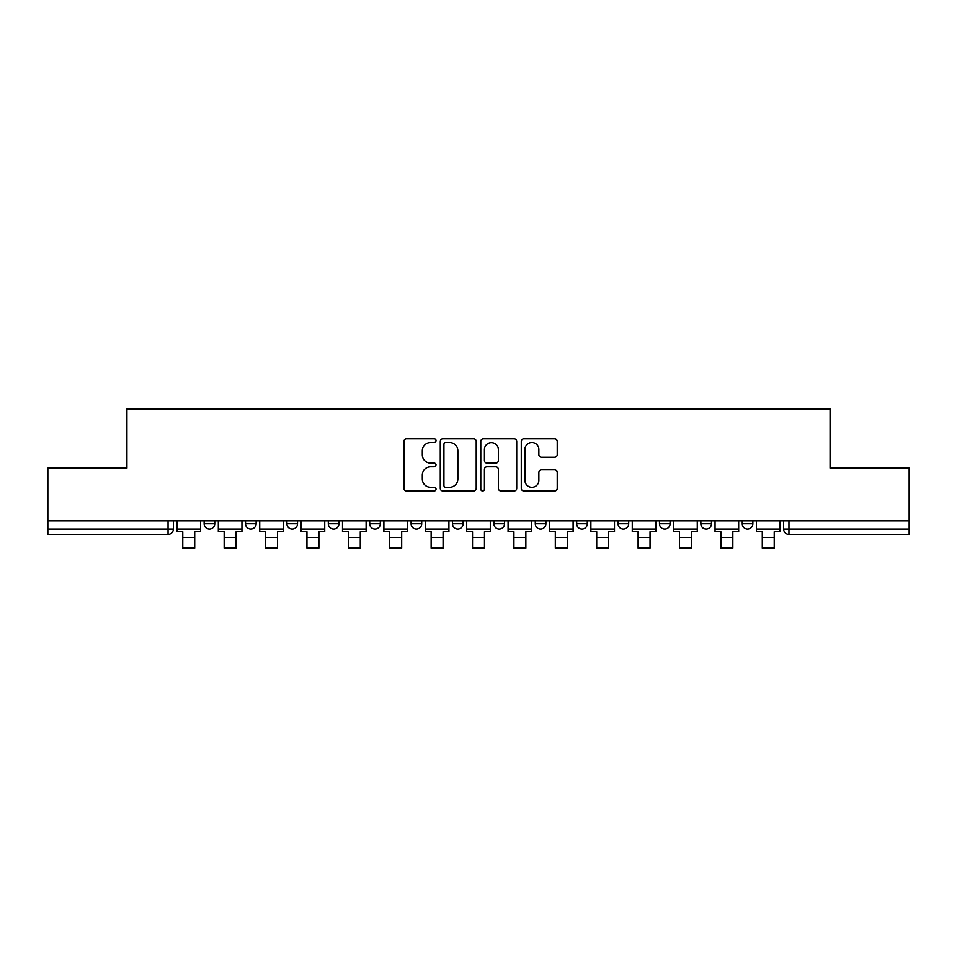 <?xml version="1.0" encoding="UTF-8"?>
<svg xmlns="http://www.w3.org/2000/svg" width="957" height="957" viewBox="0 0 957 957"><rect width="100%" height="100%" fill="white"/><g stroke="black" fill="none" stroke-linecap="round" stroke-linejoin="round"><path stroke-width="1.44" d="M436.045 440.675A1.818 1.818 0 0 0 434.227 438.856L406.546 438.856A2.608 2.608 0 0 0 403.95 441.464L403.95 488.345A2.608 2.608 0 0 0 406.546 490.941L434.227 490.941A1.818 1.818 0 0 0 436.045 489.123A1.818 1.818 0 0 0 434.227 487.304L430.638 487.304A8.338 8.338 0 0 1 422.312 478.967L422.312 475.055A8.338 8.338 0 0 1 430.638 466.729L434.227 466.729A1.818 1.818 0 0 0 436.045 464.899A1.818 1.818 0 0 0 434.227 463.08L430.638 463.08A8.338 8.338 0 0 1 422.312 454.742L422.312 450.843A8.338 8.338 0 0 1 430.638 442.505L434.227 442.505A1.818 1.818 0 0 0 436.045 440.675M659.469 520.883L659.469 523.802L670.079 523.802A5.311 5.311 0 0 1 664.768 529.113A5.311 5.311 0 0 1 659.469 523.802L659.469 520.883M535.286 520.883L535.286 523.802L545.897 523.802A5.311 5.311 0 0 1 540.585 529.113A5.311 5.311 0 0 1 535.286 523.802L535.286 520.883M452.494 520.883L452.494 523.802L463.104 523.802A5.311 5.311 0 0 1 457.805 529.113A5.311 5.311 0 0 1 452.494 523.802L452.494 520.883M411.103 520.883L411.103 523.802L421.714 523.802A5.311 5.311 0 0 1 416.415 529.113A5.311 5.311 0 0 1 411.103 523.802L411.103 520.883M328.311 523.802L328.311 520.883L328.311 523.802A5.311 5.311 0 0 0 333.622 529.113A5.311 5.311 0 0 1 328.311 523.802L338.934 523.802A5.311 5.311 0 0 1 333.622 529.113M245.53 523.802L245.53 520.883L245.53 523.802A5.311 5.311 0 0 0 250.842 529.113A5.311 5.311 0 0 1 245.53 523.802L256.141 523.802A5.311 5.311 0 0 1 250.842 529.113A5.311 5.311 0 0 0 256.141 523.802L256.141 520.883L256.141 523.802M554.617 457.219A2.608 2.608 0 0 0 557.225 454.611L557.225 441.464A2.608 2.608 0 0 0 554.617 438.856L523.886 438.856A2.608 2.608 0 0 0 521.278 441.464L521.278 488.345A2.608 2.608 0 0 0 523.886 490.941L554.617 490.941A2.608 2.608 0 0 0 557.225 488.345L557.225 472.459A2.608 2.608 0 0 0 554.617 469.851L541.459 469.851A2.608 2.608 0 0 0 538.863 472.459L538.863 480.33A6.962 6.962 0 0 1 531.889 487.304A6.962 6.962 0 0 1 524.926 480.33L524.926 449.467A6.962 6.962 0 0 1 531.889 442.505A6.962 6.962 0 0 1 538.863 449.467L538.863 454.611A2.608 2.608 0 0 0 541.459 457.219L554.617 457.219M47.85 520.883L47.85 468.081L126.922 468.081L126.922 408.914L830.078 408.914L830.078 468.081L909.15 468.081L909.15 520.883L47.85 520.883L47.85 529.113L173.361 529.113L173.361 520.883L173.361 529.113A5.311 5.311 0 0 1 168.049 534.425L47.85 534.425L47.85 529.113M476.215 441.464A2.608 2.608 0 0 0 473.619 438.856L442.888 438.856A2.608 2.608 0 0 0 440.28 441.464L440.28 488.345A2.608 2.608 0 0 0 442.888 490.941L473.619 490.941A2.608 2.608 0 0 0 476.215 488.345L476.215 441.464M483.381 438.856L514.112 438.856A2.608 2.608 0 0 1 516.72 441.464L516.72 488.345A2.608 2.608 0 0 1 514.112 490.941L500.966 490.941A2.608 2.608 0 0 1 498.358 488.345L498.358 469.325A2.608 2.608 0 0 0 495.75 466.729L487.029 466.729A2.608 2.608 0 0 0 484.421 469.325L484.421 489.123A1.818 1.818 0 0 1 482.603 490.941A1.818 1.818 0 0 1 480.785 489.123L480.785 441.464A2.608 2.608 0 0 1 483.381 438.856M783.639 520.883L783.639 529.113L909.15 529.113L909.15 534.425L788.951 534.425A5.311 5.311 0 0 1 783.639 529.113M909.15 520.883L909.15 529.113M752.86 520.883L752.86 523.802A5.311 5.311 0 0 1 747.561 529.113A5.311 5.311 0 0 1 742.249 523.802L752.86 523.802M742.249 520.883L742.249 523.802M711.47 520.883L711.47 523.802A5.311 5.311 0 0 1 706.158 529.113A5.311 5.311 0 0 1 700.859 523.802A5.311 5.311 0 0 0 706.158 529.113M700.859 520.883L700.859 523.802L711.47 523.802M670.079 520.883L670.079 523.802A5.311 5.311 0 0 1 664.768 529.113M628.689 520.883L628.689 523.802A5.311 5.311 0 0 1 623.378 529.113A5.311 5.311 0 0 1 618.066 523.802L628.689 523.802M618.066 520.883L618.066 523.802M587.287 520.883L587.287 523.802A5.311 5.311 0 0 1 581.988 529.113A5.311 5.311 0 0 1 576.676 523.802L587.287 523.802L587.287 520.883M576.676 520.883L576.676 523.802M545.897 520.883L545.897 523.802M504.506 520.883L504.506 523.802A5.311 5.311 0 0 1 499.195 529.113A5.311 5.311 0 0 1 493.896 523.802L504.506 523.802L504.506 520.883M493.896 520.883L493.896 523.802M463.104 523.802L463.104 520.883L463.104 523.802A5.311 5.311 0 0 1 457.805 529.113M421.714 523.802L421.714 520.883L421.714 523.802A5.311 5.311 0 0 1 416.415 529.113M380.324 520.883L380.324 523.802A5.311 5.311 0 0 1 375.012 529.113A5.311 5.311 0 0 1 369.713 523.802A5.311 5.311 0 0 0 375.012 529.113A5.311 5.311 0 0 0 380.324 523.802L380.324 520.883M369.713 520.883L369.713 523.802L380.324 523.802M338.934 520.883L338.934 523.802M297.531 520.883L297.531 523.802A5.311 5.311 0 0 1 292.232 529.113A5.311 5.311 0 0 1 286.921 523.802L297.531 523.802M286.921 520.883L286.921 523.802M214.751 520.883L214.751 523.802A5.311 5.311 0 0 1 209.439 529.113A5.311 5.311 0 0 1 204.14 523.802A5.311 5.311 0 0 0 209.439 529.113A5.311 5.311 0 0 0 214.751 523.802L214.751 520.883M204.14 520.883L204.14 523.802L214.751 523.802M445.747 442.505A1.818 1.818 0 0 0 443.928 444.323L443.928 485.474A1.818 1.818 0 0 0 445.747 487.304L449.527 487.304A8.338 8.338 0 0 0 457.865 478.967L457.865 450.843A8.338 8.338 0 0 0 449.527 442.505L445.747 442.505M498.358 449.599A6.962 6.962 0 0 0 491.396 442.636A6.962 6.962 0 0 0 484.421 449.599L484.421 460.473A2.608 2.608 0 0 0 487.029 463.08L495.75 463.08A2.608 2.608 0 0 0 498.358 460.473L498.358 449.599M176.937 529.113L200.551 529.113L200.551 531.769L194.714 531.769L194.714 548.086L182.775 548.086L182.775 531.769L176.937 531.769L176.937 520.883M200.551 529.113L200.551 520.883M218.328 529.113L241.954 529.113L241.954 531.769L236.116 531.769L236.116 548.086L224.165 548.086L224.165 531.769L218.328 531.769L218.328 520.883M241.954 529.113L241.954 520.883M259.73 529.113L283.344 529.113L283.344 531.769L277.506 531.769L277.506 548.086L265.567 548.086L265.567 531.769L259.73 531.769L259.73 520.883M283.344 529.113L283.344 520.883M301.12 529.113L324.734 529.113L324.734 531.769L318.896 531.769L318.896 548.086L306.958 548.086L306.958 531.769L301.12 531.769L301.12 520.883M324.734 529.113L324.734 520.883M342.51 529.113L366.124 529.113L366.124 531.769L360.287 531.769L360.287 548.086L348.348 548.086L348.348 531.769L342.51 531.769L342.51 520.883M366.124 529.113L366.124 520.883M383.901 529.113L407.526 529.113L407.526 531.769L401.689 531.769L401.689 548.086L389.738 548.086L389.738 531.769L383.901 531.769L383.901 520.883M407.526 529.113L407.526 520.883M425.303 529.113L448.917 529.113L448.917 531.769L443.079 531.769L443.079 548.086L431.14 548.086L431.14 531.769L425.303 531.769L425.303 520.883M448.917 529.113L448.917 520.883M466.693 529.113L490.307 529.113L490.307 531.769L484.469 531.769L484.469 548.086L472.531 548.086L472.531 531.769L466.693 531.769L466.693 520.883M490.307 529.113L490.307 520.883M508.083 529.113L531.697 529.113L531.697 531.769L525.86 531.769L525.86 548.086L513.921 548.086L513.921 531.769L508.083 531.769L508.083 520.883M531.697 529.113L531.697 520.883M549.474 529.113L573.099 529.113L573.099 531.769L567.262 531.769L567.262 548.086L555.311 548.086L555.311 531.769L549.474 531.769L549.474 520.883M573.099 529.113L573.099 520.883M590.876 529.113L614.49 529.113L614.49 531.769L608.652 531.769L608.652 548.086L596.713 548.086L596.713 531.769L590.876 531.769L590.876 520.883M614.49 529.113L614.49 520.883M632.266 529.113L655.88 529.113L655.88 531.769L650.042 531.769L650.042 548.086L638.104 548.086L638.104 531.769L632.266 531.769L632.266 520.883M655.88 529.113L655.88 520.883M673.656 529.113L697.27 529.113L697.27 531.769L691.433 531.769L691.433 548.086L679.494 548.086L679.494 531.769L673.656 531.769L673.656 520.883M697.27 529.113L697.27 520.883M715.046 529.113L738.672 529.113L738.672 531.769L732.835 531.769L732.835 548.086L720.884 548.086L720.884 531.769L715.046 531.769L715.046 520.883M738.672 529.113L738.672 520.883M756.449 529.113L780.063 529.113L780.063 531.769L774.225 531.769L774.225 548.086L762.286 548.086L762.286 531.769L756.449 531.769L756.449 520.883M780.063 529.113L780.063 520.883M168.049 520.883L168.049 534.425M788.951 520.883L788.951 534.425M182.775 537.475L194.714 537.475M224.165 537.475L236.116 537.475M265.567 537.475L277.506 537.475M306.958 537.475L318.896 537.475M348.348 537.475L360.287 537.475M389.738 537.475L401.689 537.475M431.14 537.475L443.079 537.475M472.531 537.475L484.469 537.475M513.921 537.475L525.86 537.475M555.311 537.475L567.262 537.475M596.713 537.475L608.652 537.475M638.104 537.475L650.042 537.475M679.494 537.475L691.433 537.475M720.884 537.475L732.835 537.475M762.286 537.475L774.225 537.475"/></g></svg>
